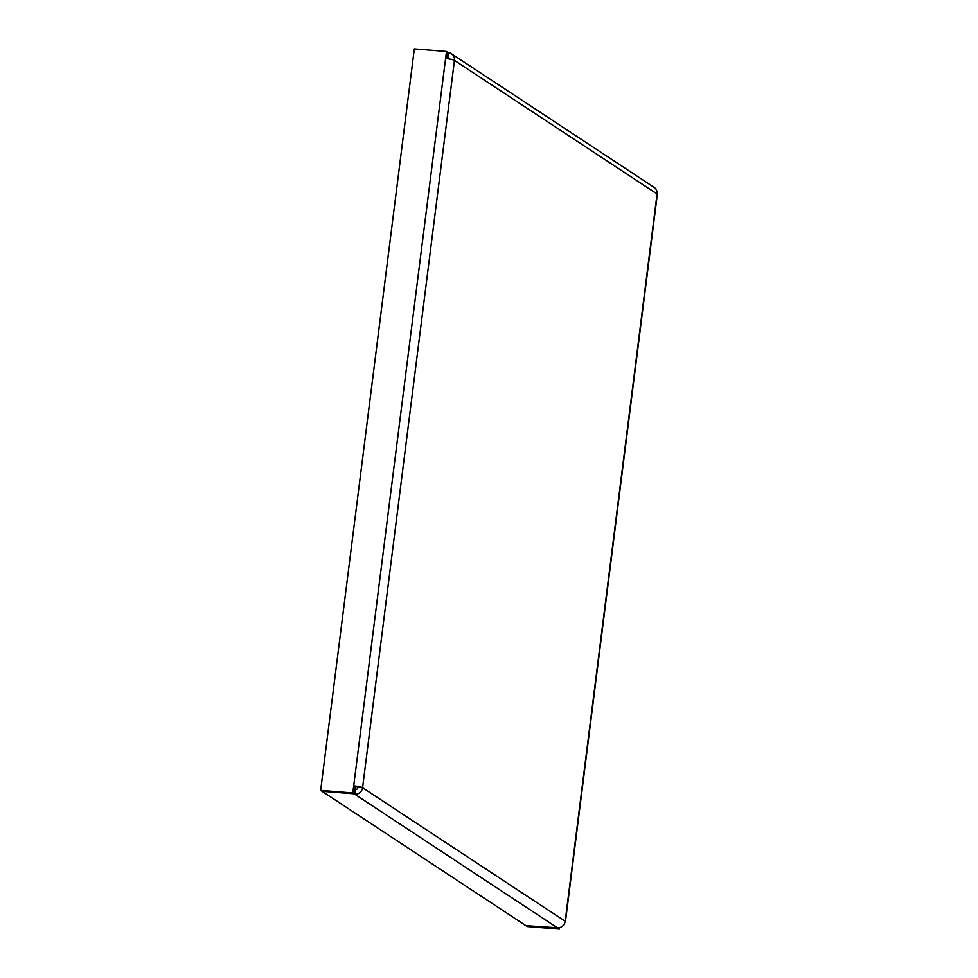 <?xml version="1.0" encoding="UTF-8"?>
<svg xmlns="http://www.w3.org/2000/svg" width="978" height="978" viewBox="0 0 978 978"><rect width="100%" height="100%" fill="white"/><g stroke="black" fill="none" stroke-linecap="round" stroke-linejoin="round"><path stroke-width="1.47" d="M320.662 790.383L352.813 792.938L353.706 785.86A7.225 1.088 7.2 0 1 362.581 787.706L355.026 786.728L354.134 793.806L321.97 791.251L320.662 790.383L414.33 48.9L446.494 51.455L448.462 52.751A7.225 6.822 123.4 0 1 454.452 60.391L362.581 787.706L565.186 921.264L657.069 193.95A7.225 1.088 -172.8 0 1 657.338 194.304L565.455 921.618A7.225 1.088 -172.8 0 0 565.186 921.264A7.225 6.822 -56.6 0 1 557.399 927.804L354.794 794.234A7.225 6.822 -56.6 0 0 362.581 787.706M355.026 786.728L353.706 785.86L445.589 58.533A7.225 1.088 7.2 0 1 454.452 60.391L657.069 193.95A7.225 6.822 123.4 0 0 654.148 187.373L451.543 53.814M445.589 58.533L446.494 51.455M447.007 58.68L447.802 52.323M559.563 927.621L559.367 929.1L527.215 926.545L525.895 925.677L558.108 927.816M447.203 57.066L447.863 57.482A2.408 2.274 123.4 0 1 449.794 59.071M448.462 52.751L447.863 57.482L449.623 58.631M447.838 52.347L447.239 57.066M559.367 929.1L558.059 928.232M352.813 792.938L354.134 793.806L322.006 791.275L525.871 925.653L557.399 927.804M354.721 789.099L354.17 793.83L354.794 794.234L355.393 789.515A2.408 2.274 -56.6 0 0 357.985 787.339M354.757 789.099L355.393 789.515"/></g></svg>
